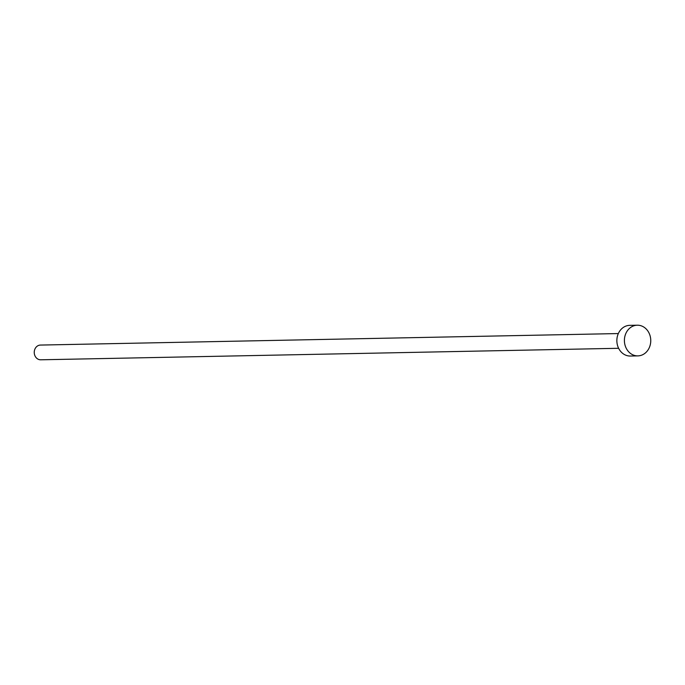 <?xml version="1.0" encoding="UTF-8"?>
<svg xmlns="http://www.w3.org/2000/svg" width="685" height="685" viewBox="0 0 685 685"><rect width="100%" height="100%" fill="white"/><g stroke="black" fill="none" stroke-linecap="round" stroke-linejoin="round"><path stroke-width="1.03" d="M618.624 348.288L40.715 359.796A7.364 6.328 -91.1 0 1 34.25 352.689A7.364 6.328 -91.1 0 1 40.424 345.069L618.332 333.561M637.889 355.883L630.346 356.037A15.344 13.178 -91.1 0 1 616.868 341.224A15.344 13.178 -91.1 0 1 629.729 325.349L637.273 325.204A15.344 13.178 -91.1 0 1 650.75 340.017A15.344 13.178 -91.1 0 1 637.889 355.883A15.344 13.178 -91.1 0 1 624.412 341.07A15.344 13.178 -91.1 0 1 637.273 325.204"/></g></svg>
